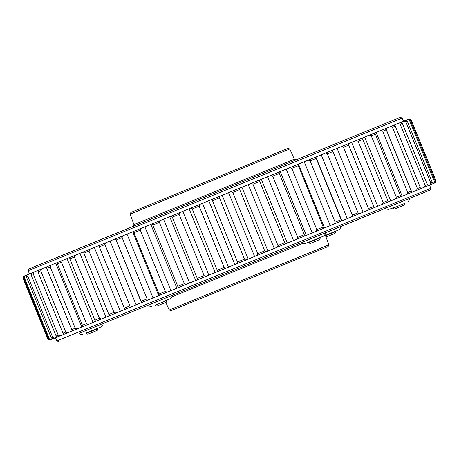 <?xml version="1.0" encoding="UTF-8"?>
<svg xmlns="http://www.w3.org/2000/svg" width="459" height="459" viewBox="0 0 459 459"><rect width="100%" height="100%" fill="white"/><g stroke="black" fill="none" stroke-linecap="round" stroke-linejoin="round"><path stroke-width="0.69" d="M28.906 268.917L400.403 117.315L402.199 118.072L28.148 270.718L28.906 268.917M130.884 212.408L288 148.291L289.778 149.003L130.115 214.164L130.884 212.408M94.583 242.117L104.583 238.032M136.868 224.858L140.563 223.355M174.007 209.706L197.72 200.026M324.72 148.2L323.934 148.521M223.447 174.632L222.305 175.103M235.926 169.543L238.473 168.505M164.701 198.609L176.181 193.922M174.449 194.633L163.708 199.017M55.499 337.738L56.801 340.928L430.852 188.282L430.094 190.083L79.074 333.332M102.971 323.578L124.28 314.885M328.885 244.836L328.116 246.592L171 310.709L169.222 309.997L328.885 244.836L325.144 234.675M120.585 316.389L148.085 305.166M177.553 293.14L174.213 294.506M173.496 294.798L171.976 295.418M227.417 272.795L189.722 288.177M269.531 270.5L276.037 267.844M278.584 266.805L280.271 266.117M216.298 292.222L204.817 296.91M203.825 297.312L214.565 292.934M436.05 180.949L435.224 182.78L436.05 180.949L411.04 119.673L409.176 118.944L411.04 119.673M435.998 180.972L410.989 119.696M434.553 183.049L433.612 183.434L434.466 181.598L435.23 181.288L434.553 183.049L435.224 182.78M410.22 120.006L409.457 120.321L407.563 119.604L408.504 119.22L410.22 120.006L435.23 181.288M434.466 181.598L409.457 120.321M409.176 118.944L408.504 119.22M431.735 184.202L429.911 184.943L430.823 183.084L432.303 182.475L431.735 184.202L433.612 183.434M407.299 121.199L405.819 121.807L403.863 121.113L405.687 120.367L407.299 121.199L432.303 182.475M430.823 183.084L405.819 121.807M407.563 119.604L405.687 120.367M426.847 186.193L424.156 187.295L425.114 185.413L427.295 184.524L426.847 186.193L429.911 184.943M402.291 123.242L400.11 124.137L398.108 123.46L400.793 122.364L402.291 123.242L427.295 184.524M425.114 185.413L400.11 124.137M403.863 121.113L400.793 122.364M419.933 189.016L416.411 190.456L417.403 188.563L420.26 187.392L419.933 189.016L424.156 187.295M395.251 126.116L392.393 127.281L390.362 126.621L393.885 125.187L395.251 126.116L420.26 187.392M417.403 188.563L392.393 127.281M398.108 123.46L393.885 125.187M411.08 192.631L406.76 194.392L407.764 192.493L411.27 191.064L411.08 192.631L416.411 190.456M386.26 129.788L382.754 131.217L380.712 130.563L385.032 128.795L386.26 129.788L411.27 191.064M407.764 192.493L382.754 131.217M390.362 126.621L385.835 128.468L411.884 192.304M385.835 128.468L385.032 128.795M400.38 196.997L395.308 199.063L396.312 197.169L400.42 195.488L400.38 196.997L406.76 194.392M375.416 134.212L371.302 135.893L369.26 135.233L374.332 133.167L375.416 134.212L400.42 195.488M396.312 197.169L371.302 135.893M380.712 130.563L376.145 132.427L402.193 196.257M376.145 132.427L374.332 133.167M387.947 202.069L382.186 204.421L383.167 202.534L387.844 200.623L387.947 202.069L395.308 199.063M362.834 139.347L358.158 141.252L356.138 140.592L361.899 138.239L362.834 139.347L387.844 200.623M383.167 202.534L358.158 141.252M369.26 135.233L364.704 137.092L390.758 200.922M364.704 137.092L361.899 138.239M373.924 207.789L367.533 210.4L368.474 208.529L373.66 206.412L373.924 207.789L382.186 204.421M348.656 145.13L343.47 147.247L341.485 146.57L347.876 143.96L348.656 145.13L373.66 206.412M368.474 208.529L343.47 147.247M356.138 140.592L351.646 142.422L377.694 206.257M351.646 142.422L347.876 143.96M358.462 214.101L351.508 216.941L352.397 215.087L358.043 212.787L358.462 214.101L367.533 210.4M333.033 151.51L327.393 153.811L325.46 153.111L332.414 150.271L358.043 212.787M352.397 215.087L327.393 153.811M341.485 146.57L337.101 148.36L363.149 212.19M337.101 148.36L332.414 150.271M341.731 220.928L334.29 223.963L335.116 222.139L341.146 219.677L341.731 220.928L351.508 216.941M316.142 158.401L310.106 160.862L308.241 160.134L315.677 157.098L341.146 219.677M335.116 222.139L310.106 160.862M325.46 153.111L321.237 154.832L347.285 218.662M321.237 154.832L315.677 157.098M315.861 157.024L341.909 220.854M323.911 228.203L316.067 231.405L316.808 229.615L323.17 227.016L323.911 228.203L334.29 223.963M298.161 165.739L291.798 168.333L290.019 167.569L297.862 164.374L323.17 227.016M316.808 229.615L291.798 168.333M308.241 160.134L304.219 161.775L330.268 225.61M304.219 161.775L297.862 164.374M298.516 164.104L324.57 227.934M305.195 235.84L297.042 239.168L297.684 237.418L304.3 234.715L305.195 235.84L316.067 231.405M279.29 173.439L272.675 176.141L270.994 175.338L279.147 172.01L279.29 173.439L304.3 234.715M297.684 237.418L272.675 176.141M290.019 167.569L286.244 169.113L312.298 232.942M286.244 169.113L279.147 172.01M280.277 171.546L306.325 235.381M285.796 243.758L277.414 247.177L277.947 245.473L284.746 242.696L285.796 243.758L297.042 239.168M259.742 181.42L252.938 184.191L251.366 183.348L259.748 179.922L259.742 181.42L284.746 242.696M277.947 245.473L252.938 184.191M270.994 175.338L267.505 176.761L293.559 240.591M267.505 176.761L259.748 179.922M261.332 179.28L287.38 243.109M265.927 251.865L257.407 255.342L257.815 253.684L264.728 250.866L265.927 251.865L277.414 247.177M239.724 189.584L232.811 192.407L231.359 191.512L239.879 188.035L239.724 189.584L264.728 250.866M257.815 253.684L232.811 192.407M251.366 183.348L248.21 184.633L274.258 248.462M248.21 184.633L239.879 188.035M241.899 187.209L267.947 251.039M245.794 260.081L237.234 263.575L237.515 261.969L244.463 259.134L245.794 260.081L257.407 255.342M219.454 197.858L212.506 200.692L211.186 199.745L219.746 196.251L219.454 197.858L244.463 259.134M237.515 261.969L212.506 200.692M231.359 191.512L228.565 192.654L254.613 256.483M228.565 192.654L219.746 196.251M222.19 195.253L248.239 259.083M225.633 268.308L217.118 271.78L217.262 270.236L224.164 267.419L225.633 268.308L237.234 263.575M199.16 206.143L192.252 208.96L191.07 207.95L199.585 204.479L199.16 206.143L224.164 267.419M217.262 270.236L192.252 208.96M211.186 199.745L208.788 200.721L234.836 264.556M208.788 200.721L199.585 204.479M202.413 203.326L228.462 267.155M205.649 276.461L197.284 279.875L197.278 278.389L204.066 275.624L205.649 276.461L217.118 271.78M179.062 214.342L172.274 217.113L171.236 216.046L179.601 212.632L179.062 214.342L204.066 275.624M197.278 278.389L172.274 217.113M191.07 207.95L189.091 208.759L215.139 272.589M189.091 208.759L179.601 212.632M182.791 211.329L208.839 275.159M186.073 284.454L177.949 287.77L177.788 286.347L184.38 283.656L186.073 284.454L197.284 279.875M159.376 222.374L152.778 225.065L151.9 223.94L160.025 220.618L159.376 222.374L184.38 283.656M177.788 286.347L152.778 225.065M171.236 216.046L169.698 216.677L195.746 280.506M169.698 216.677L160.025 220.618M163.542 219.184L189.59 283.019M167.116 292.188L159.313 295.372L158.998 294.012L165.332 291.431L167.116 292.188L177.949 287.77M140.322 230.154L133.994 232.736L133.265 231.543L141.068 228.358L140.322 230.154L165.332 291.431M158.998 294.012L133.994 232.736M151.9 223.94L150.816 224.382L176.864 288.212M150.816 224.382L141.068 228.358M144.872 226.809L170.92 290.639M148.986 299.589L141.596 302.601L141.12 301.311L147.115 298.861L148.986 299.589L159.313 295.372M122.111 237.584L116.11 240.034L115.548 238.772L122.937 235.754L122.111 237.584L147.115 298.861M141.12 301.311L116.11 240.034M133.265 231.543L132.657 231.789L158.705 295.625M132.657 231.789L122.937 235.754M126.982 234.107L153.031 297.937M131.882 306.566L124.98 309.383L124.343 308.155L129.943 305.872L131.882 306.566L141.596 302.601M104.939 244.59L99.339 246.879L98.932 245.554L105.834 242.736L104.939 244.59L129.943 305.872M124.343 308.155L99.339 246.879M115.548 238.772L141.458 302.659M115.41 238.829L105.834 242.736M110.074 241.004L136.122 304.839M115.984 313.055L109.655 315.637L108.858 314.472L113.998 312.378L115.984 313.055L124.98 309.383M88.989 251.102L83.854 253.196L83.607 251.807L89.935 249.226L88.989 251.102L113.998 312.378M108.858 314.472L83.854 253.196M98.932 245.554L89.935 249.226M94.336 247.43L120.384 311.259M101.479 318.976L95.782 321.3L94.835 320.198L99.454 318.311L101.479 318.976L109.655 315.637M74.45 257.034L69.825 258.922L69.734 257.47L75.431 255.147L74.45 257.034L99.454 318.311M94.835 320.198L69.825 258.922M83.607 251.807L75.431 255.147M79.935 253.305L105.983 317.14M88.518 324.266L83.521 326.303L82.419 325.265L86.476 323.612L88.518 324.266L95.782 321.3M61.466 262.33L57.415 263.988L57.473 262.473L62.47 260.437L61.466 262.33L86.476 323.612M82.419 325.265L57.415 263.988M69.734 257.47L62.47 260.437M67.025 258.572L93.074 322.407M77.238 328.868L72.998 330.6L71.753 329.614L75.196 328.214L77.238 328.868L83.521 326.303M50.192 266.931L46.749 268.337L46.95 266.765L51.19 265.038L50.192 266.931L75.196 328.214M71.753 329.614L46.749 268.337M57.473 262.473L51.19 265.038M55.757 263.173L81.805 327.003M67.777 332.729L64.335 334.135L62.958 333.205L65.746 332.069L67.777 332.729L72.998 330.6M40.742 270.793L37.948 271.929L38.286 270.299L41.729 268.899L40.742 270.793L65.746 332.069M62.958 333.205L37.948 271.929M46.95 266.765L41.729 268.899M46.25 267.052L46.755 268.291M71.793 329.642L72.298 330.882M60.227 335.81L57.622 336.872L56.118 335.999L58.23 335.139L60.227 335.81L64.335 334.135M33.22 273.857L31.109 274.723L31.573 273.042L34.178 271.98L33.22 273.857L58.23 335.139M56.118 335.999L31.109 274.723M38.286 270.299L34.178 271.98M54.673 338.076L52.94 338.782L51.316 337.956L52.722 337.382L54.673 338.076L57.622 336.872M27.718 276.106L26.306 276.679L26.892 274.952L28.624 274.247L27.718 276.106L52.722 337.382M51.316 337.956L26.306 276.679M31.573 273.042L28.624 274.247M51.178 339.499L50.329 339.849L48.602 339.063L49.291 338.782L51.178 339.499L52.94 338.782M24.287 277.506L23.593 277.787L24.281 276.02L25.13 275.67L24.287 277.506L49.291 338.782M48.602 339.063L23.593 277.787M26.892 274.952L25.13 275.67M49.784 340.073L47.96 339.327L49.784 340.073L50.329 339.849M47.96 339.327L22.95 278.051L47.971 339.321M22.95 278.051L23.736 276.243L22.967 278.045M24.281 276.02L23.736 276.243M98.065 328.558L97.314 330.354L87.864 334.209L86.068 333.458L98.065 328.558L97.922 328.196M86.728 332.764L101.376 326.791L86.728 332.764M171.867 295.091C172.756 295.43 172.263 296.606 170.381 298.631L164.683 300.955M325.19 232.518C326.079 232.874 325.586 234.05 323.704 236.058L304.81 243.769M322.608 236.505L305.889 243.327M393.977 207.382L390.207 208.92M337.922 230.257L325.402 235.364L337.922 230.257M167.07 300.398L166.319 302.194L156.869 306.05L155.073 305.292L167.07 300.398L166.927 300.037M320.393 237.825L319.642 239.627L310.192 243.482L308.396 242.725L320.388 237.831L320.25 237.469M308.408 242.719L308.247 242.363M404.712 203.417L403.954 205.213L396.639 208.202L394.51 209.069L392.715 208.317L404.712 203.417L404.568 203.062M325.534 235.731L335.707 231.577L334.95 233.379L326.01 237.028M130.115 214.164L133.959 224.612L294.339 159.158L296.118 159.87M302.424 243.62L171.964 296.858M289.778 149.003L294.339 159.158M29.451 273.908L28.148 270.718M403.501 121.262L402.199 118.072M133.959 224.612L133.185 226.362M56.801 340.928L58.597 341.685M325.333 232.971L325.815 232.638M429.549 185.092L430.852 188.282M169.222 309.997L165.808 302.401M86.068 333.458L85.919 333.096M78.925 333.022L79.51 333.905C81.541 334.754 82.522 334.955 82.465 334.508M102.862 323.251C103.338 324.84 102.839 326.016 101.376 326.791M147.93 304.856C147.563 305.746 148.739 306.245 151.47 306.348M301.253 242.289C300.863 243.161 302.045 243.654 304.793 243.775M409.508 198.11C410.398 198.46 409.904 199.642 408.022 201.65M385.571 207.881C385.181 208.753 386.363 209.247 389.112 209.367M340.503 226.27C341.393 226.637 340.894 227.813 339.017 229.81M155.073 305.292L154.924 304.937M392.715 208.317L392.565 207.956M335.707 231.577L335.563 231.221"/></g></svg>
